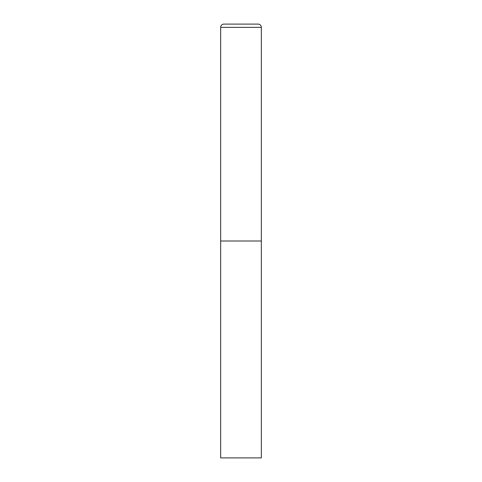 <?xml version="1.0" encoding="UTF-8"?>
<svg xmlns="http://www.w3.org/2000/svg" width="482" height="482" viewBox="0 0 482 482"><rect width="100%" height="100%" fill="white"/><g stroke="black" fill="none" stroke-linecap="round" stroke-linejoin="round"><path stroke-width="0.36" stroke-dasharray="2.41 1.81" d="M258.081 24.1L223.919 24.1M261.334 241L220.666 241L261.334 241M220.666 457.9L261.334 457.9M261.334 27.354L220.666 27.354"/><path stroke-width="0.72" d="M220.666 27.354L220.666 457.9L261.334 457.9L261.334 241L220.666 241L261.334 241L261.334 27.354A3.254 3.254 0 0 0 258.081 24.1L223.919 24.1A3.254 3.254 0 0 0 220.666 27.354L261.334 27.354"/></g></svg>
